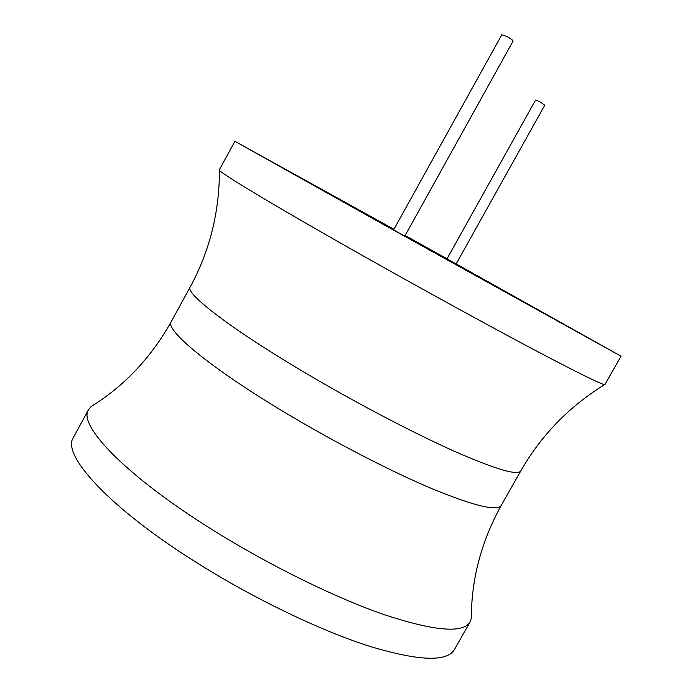 <?xml version="1.0" encoding="UTF-8"?>
<svg xmlns="http://www.w3.org/2000/svg" width="693" height="693" viewBox="0 0 693 693"><rect width="100%" height="100%" fill="white"/><g stroke="black" fill="none" stroke-linecap="round" stroke-linejoin="round"><path stroke-width="1.04" d="M393.945 229.27L234.91 141.294L383.385 224.463L621.032 356.211L456.167 263.903M447.028 258.81L405.145 235.499M446.968 258.913L456.107 264.007L544.767 105.18L539.648 101.611L535.55 100.078L446.968 258.913M393.581 229.92L404.781 236.157L513.089 41.086C512.872 40.168 510.732 38.6 506.67 36.391L501.81 34.763L393.581 229.92M404.903 235.923L468.97 271.491L404.989 235.785M393.771 229.574L387.041 225.892L393.719 229.669M234.91 141.294L219.334 169.846C216.103 170.582 274.541 205.916 365.315 257.094C424.237 290.332 489.31 326.031 534.753 350.104C580.517 374.237 603.924 385.698 604.972 384.485L621.032 356.211M501.29 505.353C497.305 511.486 474.662 506.133 433.359 489.267C392.636 472.184 336.755 443.451 287.396 413.99C211.07 368.581 164.484 329.773 171.249 321.656L190.228 286.954C184.477 293.2 232.259 330.033 308.974 375.06C358.593 404.262 414.371 433.42 454.669 451.412C495.504 469.265 517.541 475.77 520.781 470.937L501.29 505.353C481.349 541.398 471.37 579.027 471.327 618.234L470.088 621.976C463.167 633.497 434.918 631.193 385.343 615.046C336.486 598.276 270.556 566.025 213.782 530.621C126.23 476.299 77.356 425.112 88.574 409.632L91.095 406.6L94.023 404.764M470.088 621.976L454.409 649.584C446.812 662.291 418.009 661.035 368 645.807C318.754 629.868 252.72 598.016 196.197 562.361C109.018 507.683 61.235 454.677 73.371 437.5L88.574 409.632M520.781 470.937C541.12 435.377 569.074 406.592 604.625 384.589M190.228 286.954C209.736 250.927 219.464 212.006 219.438 170.192M171.249 321.656C151.117 357.597 124.402 385.914 91.095 406.6"/></g></svg>
